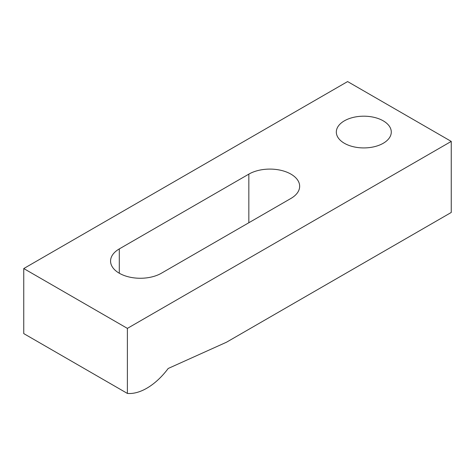 <?xml version="1.0" encoding="UTF-8"?>
<svg xmlns="http://www.w3.org/2000/svg" width="475" height="475" viewBox="0 0 475 475"><rect width="100%" height="100%" fill="white"/><g stroke="black" fill="none" stroke-linecap="round" stroke-linejoin="round"><path stroke-width="0.71" d="M146.817 388.223A54.963 31.73 120 0 0 168.192 368.481L226.486 342.226L451.25 212.462L451.25 141.407L347.611 81.569L23.75 268.553L23.75 333.593L127.389 393.431A54.963 31.73 120 0 0 146.817 388.223M383.236 120.84A27.479 15.865 0 0 0 353.293 117.396A27.479 15.865 0 0 0 336.324 132.056A27.479 15.865 0 0 0 344.375 143.278A27.479 15.865 0 0 0 374.324 146.716A27.479 15.865 0 0 0 391.287 132.056A27.479 15.865 0 0 0 383.236 120.84M248.835 174.129L119.29 248.918A29.771 17.189 0 0 0 110.568 261.072A29.771 17.189 0 0 0 128.951 276.955A29.771 17.189 0 0 0 161.393 273.226L290.938 198.437A29.771 17.189 0 0 0 299.66 186.283A29.771 17.189 0 0 0 290.938 174.129A29.771 17.189 0 0 0 248.835 174.129L248.835 222.745M451.25 141.407L127.389 328.385L23.75 268.553M127.389 328.385L127.389 393.431M119.29 248.918L119.29 273.226"/></g></svg>
